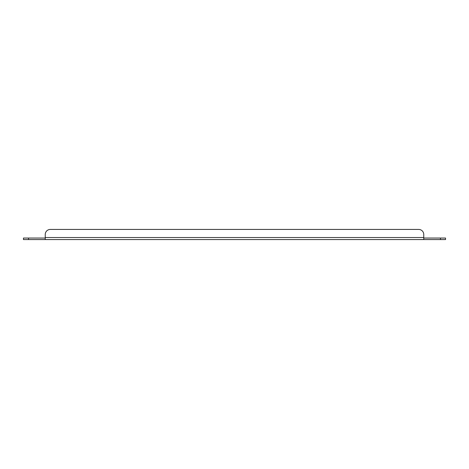 <?xml version="1.0" encoding="UTF-8"?>
<svg xmlns="http://www.w3.org/2000/svg" width="469" height="469" viewBox="0 0 469 469"><rect width="100%" height="100%" fill="white"/><g stroke="black" fill="none" stroke-linecap="round" stroke-linejoin="round"><path stroke-width="0.7" d="M23.45 238.047L28.521 238.047L28.521 239.571L23.45 239.571L23.45 238.047L23.45 239.571M45.247 238.047L28.521 238.047M440.479 238.047L445.55 238.047L445.55 239.571L440.479 239.571L440.479 238.047L423.753 238.047M440.479 239.571L28.521 239.571M45.247 239.571L45.247 234.5L45.247 237.543L423.753 237.543L423.753 239.571M50.318 229.429L418.682 229.429L50.318 229.429A5.071 5.071 0 0 0 45.247 234.5M418.682 229.429A5.071 5.071 0 0 1 423.753 234.5L423.753 237.543"/></g></svg>
